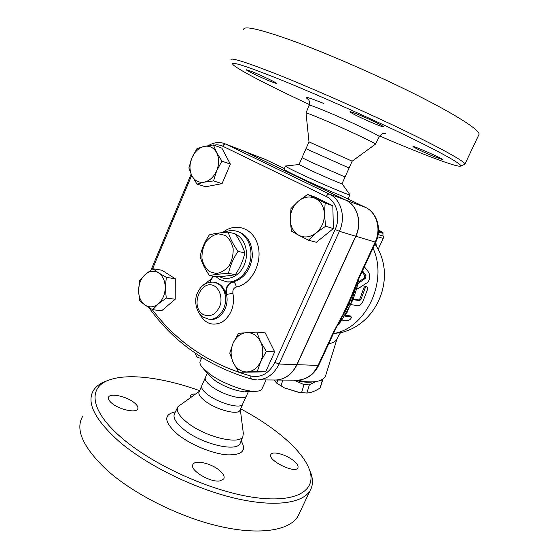 <?xml version="1.0" encoding="UTF-8"?>
<svg xmlns="http://www.w3.org/2000/svg" width="559" height="559" viewBox="0 0 559 559"><rect width="100%" height="100%" fill="white"/><g stroke="black" fill="none" stroke-linecap="round" stroke-linejoin="round"><path stroke-width="0.84" d="M478.77 134.929L479.077 134.279C479.797 130.261 457.856 115.79 418.321 95.813C378.883 75.87 326.407 52.986 290.918 40.178C259.103 28.928 243.333 25.421 243.612 29.648M309.302 104.498C269.403 85.876 235.625 68.484 232.768 64.292C230.804 61.19 245.548 65.864 276.998 78.316C311.398 92.088 362.952 114.868 401.641 133.426C440.429 152.027 461.818 164.087 460.749 165.911C459.47 168.469 422.478 154.403 379.659 136.012M434.266 156.653C425.14 152.907 412.842 147.066 413.052 146.563C411.976 145.019 443.147 158.735 442.511 159.532L434.266 156.653M381.287 125.188L383.565 126.739C383.404 127.089 380.658 126.187 375.313 124.035C365.006 119.878 349.843 112.597 350.004 111.842C348.725 110.193 373.615 120.793 381.287 125.188M251.732 71.503C260.976 75.199 277.264 83.032 276.922 83.605L271.101 81.705C261.961 78.029 246.065 70.392 246.17 69.707L251.732 71.503M306.032 113.093C305.969 112.597 310.972 114.455 321.034 118.662C342.632 127.697 376.438 143.523 375.515 144.103L375.41 144.194M463.998 164.674L464.934 164.108C464.941 161.614 442.379 148.841 402.759 129.8C363.231 110.801 311.23 87.882 276.446 74.081C245.289 61.86 230.147 57.123 231.021 59.883M302.014 157.736L299.037 164.507L308.016 169.111C321.055 175.26 342.017 184.288 342.003 183.764L345.057 176.972L311.09 162.152L302.021 157.701L308.994 141.867L352.17 161.181L375.515 144.117L379.24 136.738M305.983 148.715L349.096 168.014L352.17 161.181M349.096 168.014L345.071 176.944M209.478 275.559L216.501 276.754C224.208 276.328 230.497 275.622 235.381 274.637C240.014 267.719 243.179 260.473 244.863 252.899C243.06 246.798 239.804 240.426 235.094 233.774L228.212 232.083C229.917 238.092 233.187 244.535 238.015 251.403C233.285 258.461 230.098 265.798 228.456 273.393C220.477 273.854 214.153 274.581 209.478 275.559C204.783 268.795 201.68 262.402 200.185 256.357C201.666 248.895 204.727 241.733 209.359 234.871C214.006 233.585 220.288 232.656 228.212 232.083M225.207 235.409L218.457 233.809C213.643 234.717 209.45 237.393 205.887 241.844C203.064 247.029 201.764 252.598 201.974 258.551C203.176 264.204 205.712 268.586 209.576 271.695L216.263 273.519C221.119 272.771 225.41 270.158 229.113 265.679C232.048 260.382 233.389 254.68 233.138 248.566C231.838 242.802 229.19 238.413 225.207 235.409M235.381 274.637L228.456 273.393M244.863 252.899L238.015 251.403M82.432 416.748C75.095 430.025 83.375 447.913 107.258 470.412C134.314 494.617 180.843 517.76 221.022 526.662C261.277 535.592 290.289 530.079 298.066 516.027L299.31 513.414M240.629 408.839C274.497 426.755 302.573 450.358 309.469 469.756C316.841 489.656 297.905 503.212 255.756 497.664C213.804 492.262 155.081 466.304 122.903 438.885C87.91 409.593 87.854 385.396 111.87 379.135C131.903 373.314 165.939 378.52 199.605 390.678M190.57 397.449L190.36 395.234L193.777 393.99L195.419 394.067M292.623 459.938C296.962 463.236 298.709 465.892 297.87 467.904C295.173 474.172 266.741 459.882 270.933 454.411C272.533 450.98 285.09 454.229 292.623 459.938M220.141 480.88C210.247 482.969 188.76 469.749 193.016 464.333C195.231 459.715 210.778 463.215 219.016 470.035C223.293 473.557 224.886 476.506 223.796 478.895L220.141 480.88M111.863 403.256C108.858 400.733 107.768 398.651 108.6 397.016C110.521 392.816 126.844 396.506 134.216 402.669C137.353 405.226 138.506 407.357 137.682 409.069C135.963 413.276 119.249 409.593 111.863 403.256M199.311 391.349L177.937 406.673C175.785 410.558 178.901 415.875 187.293 422.625C205.111 437.005 239.937 445.306 242.906 436.46L243.277 433.015M108.055 380.455C101.032 382.601 96.092 386.038 93.248 390.769C86.352 402.969 95.093 419.977 119.472 441.799C147.052 465.319 193.973 488.461 234.13 498.041C274.364 507.649 302.95 503.359 310.21 490.418C312.977 485.415 313.173 479.594 310.797 472.956L309.372 469.49M152.97 268.746L161.935 270.235L175.281 278.773L175.226 299.233L161.747 310.699L152.712 309.728L145.005 305.074L139.589 300.735L138.569 290.442L139.757 280.471L145.235 274.469L152.97 268.746L158.532 272.848L166.365 277.369L165.24 287.564L166.282 298.101L158.372 303.817L152.712 309.728M175.226 299.233L166.282 298.101M274.616 380.015L275.985 380.022C285.062 379.407 292.008 374.292 296.829 364.664L355.692 236.226C362.225 222.65 357.32 205.258 345.79 200.129L243.766 151.077L225.158 143.831M222.063 183.638L213.552 180.906L204.168 182.185L196.978 184.1L205.593 186.762L222.063 183.638L230.357 164.129L221.888 148.149L213.426 144.949L216.626 152.614L221.93 161.118L216.703 170.684C219.275 164.101 219.247 158.078 216.626 152.614C213.671 147.492 209.492 145.424 204.091 146.409L213.426 144.949M196.95 148.624L204.091 146.409C198.724 147.856 194.644 151.706 191.856 157.966L196.95 148.624M175.281 278.773L166.365 277.369M256.784 332.095L260.508 341.612C257.189 335.456 252.542 332.451 246.568 332.591C240.636 333.241 236.15 336.756 233.11 343.142L238.56 333.255L256.784 332.095L265.19 332.843L274.693 351.856L265.644 371.861L238.847 372.266L233.236 362.609L229.77 353.127L233.11 343.142C230.406 349.745 230.448 356.237 233.236 362.609C236.366 368.751 240.929 371.868 246.91 371.959L238.847 372.266M307.632 194.469L325.135 203.078L324.444 214.321L325.631 226.227L316.059 232.97C321.565 228.177 324.36 221.958 324.444 214.321C324.031 206.774 321.006 201.471 315.367 198.41C309.539 195.86 303.851 196.796 298.303 201.205C293 205.998 290.303 212.092 290.212 219.484C290.533 226.835 293.426 232.118 298.89 235.332L291.365 231.077L290.212 219.484L291.008 208.514L298.303 201.205L307.632 194.469L315.472 197.236L332.836 205.754L333.353 228.575L316.373 242.292L308.484 240.174L298.89 235.332C304.606 238.092 310.329 237.302 316.059 232.97L308.484 240.174M201.631 386.073L199.144 391.726C198.012 394.025 200.108 397.204 205.419 401.271C216.606 409.866 237.917 415.372 239.93 410.39L240.146 409.901M242.333 404.695L246.365 396.1C244.479 400.81 223.181 395.094 211.882 386.646C206.516 382.649 204.37 379.568 205.446 377.395L201.631 386.08C201.135 388.337 203.322 391.3 208.207 394.968C218.925 403.095 239.21 408.776 242.333 404.695L242.669 404.283M245.073 391.482L254.666 391.328C258.524 391.349 260.941 390.587 261.919 389.043L262.213 388.4M362.477 270.836L365.942 275.489L365.677 278.089L357.788 283.734M356.887 287.487L357.557 288.598L358.333 288.458L367.515 282.477C370.065 279.486 370.414 276.055 368.577 272.163L364.356 266.79M358.102 282.232L364.433 277.977L364.692 275.44L361.994 271.877M344.379 316.003L351.387 317.072C351.178 318.882 349.794 320.104 347.237 320.754L341.738 320.055M348.215 309.323L347.649 311.677L345.092 314.843M344.882 315.185L350.207 315.919L351.387 317.072M350.605 304.55L357.711 305.724C359.57 305.724 361.359 304.201 363.07 301.161L367.354 289.793C367.724 288.137 367.543 287.123 366.795 286.746C365.942 286.704 365.237 287.543 364.678 289.262L360.981 299.4L359.696 300.581L352.841 299.638M353.099 299.002L358.605 299.952L359.877 298.806L363.49 288.898C364.035 287.214 364.734 286.397 365.593 286.446L366.795 286.746M333.423 333.576C365.942 328.447 388.463 281.114 372.986 248.14M357.851 280.877L350.193 305.242L341.409 320.698L336.993 326.246M347.363 310.874L352.135 301.308C355.21 294.167 357.397 286.725 358.703 278.983M341.409 320.698L340.354 320.083M341.815 319.902L340.794 319.308M350.193 305.242L348.872 304.494L353.812 291.057M343.338 314.787L348.872 304.494M350.87 303.551L349.543 302.796M345.686 310.776L343.275 314.745M299.841 392.558L284.699 388.023M274.099 380.008L276.782 383.229L284.363 387.862L298.639 392.383L306.891 393.026C310.888 392.795 315.255 391.132 319.979 388.037L320.719 386.283M315.555 381.629L309.344 384.899L303.97 384.62L293.964 380.148M320.489 387.017L322.948 379.037L322.438 380.043L320.88 380.183M295.103 380.155C301.811 382.118 307.799 382.691 313.068 381.881M277.69 380.036L276.782 383.229M282.763 380.071L281.03 386.101M303.97 384.62L301.539 392.774M309.344 384.899L306.891 393.026M322.438 380.043L319.979 388.037M260.725 361.519L257.189 371.686L246.91 371.959C252.927 371.518 257.531 368.032 260.725 361.519C263.527 354.727 263.457 348.089 260.508 341.612L266.336 351.38L260.725 361.519M158.532 272.848C154.067 270.263 149.637 270.801 145.235 274.469C141.008 278.48 138.786 283.804 138.569 290.442C138.674 297.046 140.819 301.923 145.005 305.074C149.386 307.827 153.844 307.408 158.372 303.817C162.732 299.806 165.024 294.383 165.24 287.564C165.073 280.793 162.844 275.887 158.532 272.848M332.836 205.754L325.135 203.078M333.353 228.575L325.631 226.227M265.644 371.861L257.189 371.686M274.693 351.856L266.336 351.38M196.978 184.1L191.856 175.673C194.651 180.809 198.759 182.982 204.168 182.185C209.604 180.906 213.783 177.07 216.703 170.684L213.552 180.906M188.872 167.993L191.856 157.966C189.368 164.367 189.368 170.271 191.856 175.673L188.872 167.993M230.357 164.129L221.93 161.118M242.767 150.644L345.951 200.185C357.474 205.314 362.379 222.706 355.845 236.268L296.997 364.671C292.182 374.292 285.237 379.414 276.16 380.022L274.79 380.015M214.195 282.267L214.37 282.295C220.19 283.322 224.061 287.354 225.983 294.39C225.214 287.927 227.422 283.748 232.614 281.862L233.089 281.939C234.836 282.505 235.884 284.21 236.233 287.04C251.277 284.503 262.723 262.989 257.972 245.583C253.555 228.037 235.325 221.818 222.72 232.572M226.276 281.869L232.614 281.862M213.286 276.209L209.828 282.19M376.389 246.407L375.788 242.089M341.933 332.339L333.388 333.646M378.52 229.903L383.006 232.677L378.478 231.293M285.523 165.981C285.146 166.289 289.527 168.629 298.667 173.01C318.218 182.388 349.99 195.895 349.906 194.853L349.899 194.707M365.481 207.382L339.949 195.154C329.489 191.045 309.833 182.374 297.22 176.295C288.102 171.886 283.741 169.51 284.14 169.16L285.481 166.072M201.561 358.137L200.339 360.932C199.402 362.491 200.017 364.636 202.19 367.361L210.03 374.313C222.272 383.194 243.99 391.433 254.666 391.328M334.317 331.655L333.618 331.822L318.064 365.411L318.798 365.153M296.997 364.671L318.064 365.411C313.382 374.67 306.605 379.589 297.73 380.176C307.073 379.519 314.088 374.537 318.77 365.223L334.289 331.711C339.02 321.977 340.557 319.825 343.387 314.822L342.933 314.535L333.618 331.822M346.077 309.966L346.524 309.218M339.949 195.154L365.411 207.354C376.668 212.35 381.49 229.092 375.152 242.103L358.109 278.92L351.115 296.864L351.911 296.431L343.387 314.822L352.422 294.963M352.443 294.914L358.745 278.892M358.109 278.92L358.731 278.934L375.739 242.201C381.979 229.4 377.227 212.713 365.544 207.41L365.621 207.452M325.834 375.061L325.604 375.823C323.179 380.742 316.317 382.663 305.018 381.594L297.619 380.183M297.199 380.183L306.011 381.706M203.322 368.654L209.464 375.655L214.684 380.302C222.775 386.185 236.946 391.552 244.136 391.503M306.066 113.002L309.05 105.302C309.029 104.673 314.13 106.448 324.339 110.633C346.252 119.598 380.358 135.788 379.288 136.634C383.313 131.791 383.628 133.776 385.738 133.559L384.431 133.342M323.577 103.38C307.946 97.133 302.768 95.729 308.044 99.167M175.407 411.829C163.032 414.519 163.927 422.143 178.076 434.699C190.794 444.838 212.455 453.719 227.101 454.851C242.201 455.229 246.875 450.582 241.132 440.897M240.51 442.435L240.167 443.301C237.093 452.434 201.911 444.223 184.009 429.585C175.589 422.723 172.486 417.28 174.701 413.269L177.489 407.595M252.235 379.247L251.955 379.205C251.033 378.813 250.684 377.765 250.907 376.06C209.471 364.251 176.518 342.024 152.055 309.365M256.539 379.882L251.955 379.205C208.996 366.809 175.065 343.512 150.168 309.309L150.05 308.226M243.766 151.077L224.145 143.439C218.862 141.741 213.636 142.461 208.472 145.592M213.957 145.144C217.053 144.543 219.973 144.893 222.713 146.199C223.544 144.536 224.564 143.838 225.759 144.103L329.377 194.085C328.266 193.889 327.239 194.7 326.309 196.509C336.686 201.184 341.046 217.053 335.127 229.476L274.874 362.414C269.103 373.44 261.116 377.989 250.907 376.06M222.713 146.199L326.309 196.509M152.495 269.047L191.688 175.337M199.549 313.83C205.076 323.787 212.658 326.505 222.293 321.998C231.335 315.346 234.878 305.773 232.921 293.279C232.537 290.051 233.641 287.969 236.233 287.04M213.112 276.181L210.589 279.458L203.434 284.957M357.949 282.994L358.41 283.092M364.692 275.44L365.942 275.489M364.433 277.977L365.677 278.089M350.207 315.919L351.045 316.911M353.008 299.233L353.498 299.519M363.49 288.898L364.678 289.262M359.877 298.806L360.981 299.4M358.605 299.952L359.696 300.581M236.848 231.258L237.107 231.321C247.371 234.57 252.437 243.018 252.312 256.672C250.313 270.346 243.906 278.766 233.089 281.939C227.904 283.825 225.696 288.004 226.465 294.46L232.921 293.279M210.589 279.458L210.687 281.387M225.983 294.39L226.465 294.46C229.623 306.367 220.546 320.524 210.687 319.364L209.22 319.217C219.093 320.37 228.184 306.185 225.018 294.251C223.097 287.2 219.226 283.168 213.405 282.134C206.145 281.862 200.793 285.523 197.334 293.133C194.322 298.953 195.161 311.936 203.064 317.107L208.493 319.14M225.312 281.708L226.374 281.883C236.813 283.343 248.077 273.176 250.467 259.718C252.996 246.288 246.023 233.019 235.688 230.965C231.726 230.161 227.834 230.65 224.019 232.439M202.805 314.298C189.557 305.78 201.513 277.893 214.929 286.313C219.652 289.793 221.923 296.738 220.637 303.872C219.149 308.428 216.724 311.957 213.37 314.451C209.737 316.003 206.215 315.954 202.805 314.298M235.444 234.284C244.737 237.889 249.251 252.186 244.632 264.016C240.16 275.922 228.009 281.785 219.414 276.572M275.985 380.022L257.832 379.889C267.062 379.261 274.148 373.971 279.081 364.035L274.874 362.414M335.127 229.476L339.39 231.3C346.091 217.262 341.116 199.318 329.377 194.085L345.79 200.129M296.829 364.664L279.081 364.035L339.39 231.3L355.692 236.226M382.915 235.709L382.936 235.737C383.16 236.184 381.559 235.758 378.129 234.459M383.208 238.4L377.639 236.82M382.733 233.264L378.429 232.027M328.706 343.764C333.234 342.933 336.008 341.29 337.021 338.838L337.238 338.132M355.845 236.268L375.739 242.201M345.951 200.185L365.544 207.41M276.16 380.022L296.389 380.169M351.115 296.864L342.933 314.535M243.347 150.874L265.651 159.574M243.941 151.147L265.427 159.469L284.398 168.552L265.574 159.539M307.834 98.95L307.471 98.67C307.639 99.565 310.252 99.25 309.092 105.183M460.749 165.911L464.892 164.332M464.934 164.108L479.077 134.279M308.987 141.86L306.039 113.107M240.377 442.777L242.906 436.46M309.469 469.756L310.797 472.956M298.066 516.027L310.21 490.418M193.016 464.333L192.778 464.871M108.6 397.016L108.39 397.512M240.321 409.516L243.417 434.098M239.93 410.39L242.69 404.255M195.343 353.225C196.146 357.159 198.515 358.71 202.456 357.886M356.67 288.311L357.557 288.598M298.129 392.313L298.639 392.383M227.338 282.043L219.498 279.437L216.005 276.67M151.042 270.011L191.115 174.142M150.119 309.253L149.029 307.632M383.006 232.677L382.936 235.737C383.418 235.549 383.488 238.407 383.181 238.455L378.073 249.461M325.604 375.823L337.021 338.838C339.11 334.568 340.424 332.521 340.962 332.703L339.816 332.891C377.863 324.989 397.351 275.769 374.9 244.017M348.019 199.018L349.906 194.853M261.919 389.043L266.042 379.952M265.504 159.504L264.77 159.175M304.082 381.511L305.018 381.594M299.009 164.535L285.796 165.988M342.024 183.722L349.934 194.749M246.365 396.1L248.469 391.433M205.446 377.395L207.298 373.188"/></g></svg>

